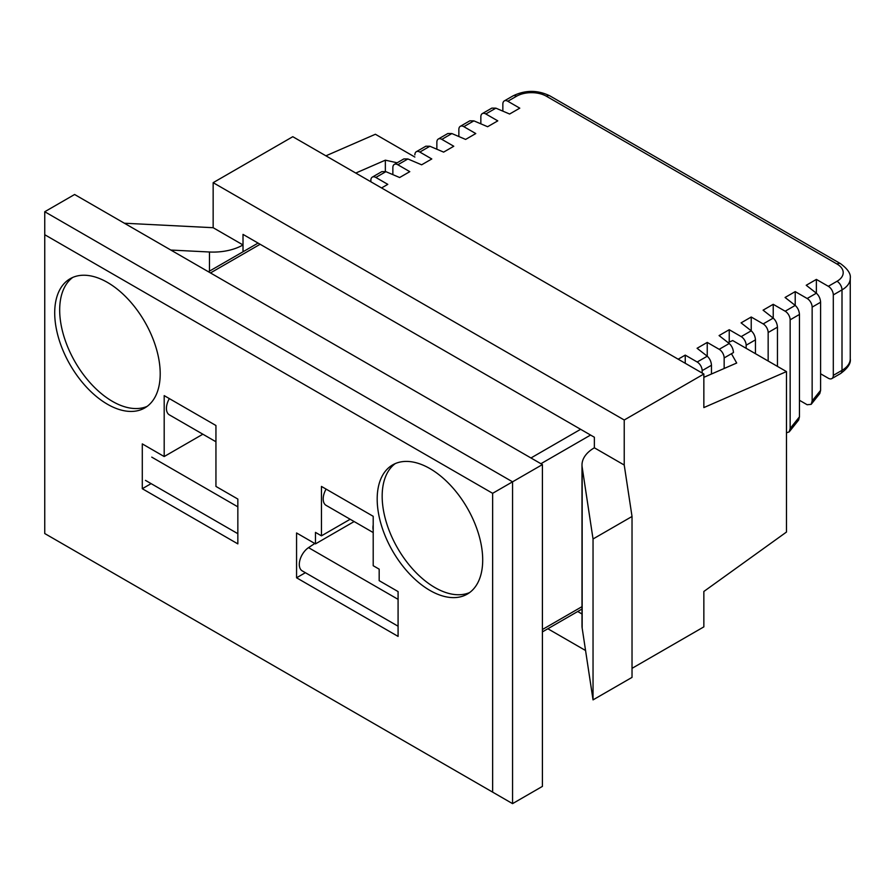 <?xml version="1.0" encoding="UTF-8"?>
<svg xmlns="http://www.w3.org/2000/svg" width="895" height="895" viewBox="0 0 895 895"><rect width="100%" height="100%" fill="white"/><g stroke="black" fill="none" stroke-linecap="round" stroke-linejoin="round"><path stroke-width="1.34" d="M820.603 373.786L828.322 378.238A7.037 4.061 -120 0 0 831.835 378.596A7.037 4.061 -120 0 0 833.301 375.374L842.005 370.34A28.148 16.255 0 0 0 850.25 358.85C851.044 363.314 847.811 368.214 840.55 373.562A7.037 4.061 -120 0 0 842.005 370.34L842.005 289.89L833.301 294.914L833.301 375.374M833.301 294.914A7.037 4.061 -120 0 0 828.322 286.299L816.374 279.408L816.374 293.191C818.925 295.551 820.335 298.572 820.603 302.242L812.145 307.13L812.145 400.949L811.183 404.327L807.167 404.741L799.459 400.289M828.322 286.299L837.026 281.276A21.111 12.194 0 0 0 837.026 264.036L546.397 96.235A21.111 12.194 0 0 0 516.538 96.235L507.823 101.258L519.771 108.161L509.613 114.023L495.886 108.161L485.828 113.967L497.777 120.859L487.618 126.721L473.88 120.859L463.834 126.665L475.771 133.556L465.624 139.419L451.885 133.556L441.839 139.363L453.776 146.254L443.629 152.116L429.891 146.254L419.833 152.06L431.782 158.963L421.634 164.814L407.896 158.963L397.839 164.758L409.787 171.661L399.629 177.523L385.902 171.661L375.844 177.456L387.792 184.359L381.561 187.95M507.823 101.258A7.037 4.061 -120 0 0 504.31 100.911A7.037 4.061 -120 0 0 502.845 104.133L502.845 111.137M485.828 113.967A7.037 4.061 -120 0 0 482.304 113.609L491.836 108.116L495.886 108.161M482.304 113.609A7.037 4.061 -120 0 0 480.85 116.831L480.85 123.834M463.834 126.665A7.037 4.061 -120 0 0 460.31 126.318L469.841 120.814L473.88 120.859M460.31 126.318A7.037 4.061 -120 0 0 458.855 129.54L458.855 136.532M441.839 139.363A7.037 4.061 -120 0 0 438.315 139.016L447.836 133.512L451.885 133.556M438.315 139.016A7.037 4.061 -120 0 0 436.861 142.238L436.861 149.23M419.833 152.06A7.037 4.061 -120 0 0 416.32 151.714L425.841 146.209L429.891 146.254M416.32 151.714A7.037 4.061 -120 0 0 414.866 154.936M397.839 164.758A7.037 4.061 -120 0 0 394.326 164.411L403.846 158.918L407.896 158.963M394.326 164.411A7.037 4.061 -120 0 0 392.86 167.633L392.86 174.626M375.844 177.456A7.037 4.061 -120 0 0 372.32 177.109L381.852 171.616L385.902 171.661M372.32 177.109A7.037 4.061 -120 0 0 370.866 180.331L370.866 181.774M719.177 349.307L729.235 343.501C731.786 345.862 733.195 348.882 733.464 352.552L724.156 357.933A7.037 4.061 -120 0 0 719.177 349.307L707.24 342.416L707.24 356.21C709.791 358.559 711.201 361.58 711.469 365.261L702.161 370.631A7.037 4.061 -120 0 0 697.183 362.005L685.246 355.114L685.246 363.281M685.246 355.114L678.164 359.197M702.161 370.631L702.161 373.047M711.469 365.261L711.469 374.02M697.183 362.005L707.24 356.21L697.082 348.278L707.24 342.416M724.156 357.933L724.156 368.494M729.235 343.501L719.077 335.58L729.235 329.718L729.235 342.08M812.145 307.13A7.037 4.061 -120 0 0 807.167 298.505L795.219 291.613L795.219 305.408C797.781 307.768 799.19 310.778 799.459 314.458L790.151 319.828A7.037 4.061 -120 0 0 785.172 311.214L773.224 304.311L773.224 318.105C775.775 320.466 777.184 323.475 777.453 327.156L768.156 332.526A7.037 4.061 -120 0 0 763.178 323.912L751.229 317.009L751.229 330.803C753.78 333.164 755.19 336.184 755.458 339.854L746.15 345.224L746.15 348.323M746.15 345.224A7.037 4.061 -120 0 0 741.183 336.609L729.235 329.718M755.458 339.854L755.458 353.693M741.183 336.609L751.229 330.803L741.082 322.871L751.229 317.009M768.156 332.526L768.156 361.021M777.453 327.156L777.453 366.391M763.178 323.912L773.224 318.105L763.077 310.173L773.224 304.311M790.151 319.828L790.151 428.504L799.459 416.846L798.642 420.046L789.189 431.882L790.151 428.504M786.47 432.811L789.189 431.882M799.459 314.458L799.459 416.846M785.172 311.214L795.219 305.408L785.072 297.476L795.219 291.613M820.603 302.242L820.603 390.354L819.786 393.554L811.183 404.327M807.167 298.505L816.374 293.191L806.227 285.27L816.374 279.408M492.642 493.313L44.75 234.725L44.75 533.543L492.642 792.131L492.642 493.313L512.555 481.823L44.75 211.735L74.609 194.495L542.415 464.583L512.555 481.823L512.555 803.632L542.415 786.392L542.415 464.583M142.294 443.898L142.294 488.715L237.846 543.88L237.846 499.063L215.941 486.421L215.941 425.505L164.188 395.624L164.188 456.539L142.294 443.898M296.569 577.79L398.085 636.401L398.085 591.584L379.178 580.665L379.178 569.164L373.204 565.718L373.204 516.303L321.45 486.421L321.45 535.836L315.476 532.391L315.476 543.88L296.569 532.961L296.569 577.79L305.385 572.699M107.456 404.249A74.598 43.072 -120 0 0 144.755 407.941A74.598 43.072 -120 0 0 144.755 321.797A74.598 43.072 -120 0 0 70.157 278.725A74.598 43.072 -120 0 0 58.723 338.5A74.598 43.072 -120 0 0 107.456 404.249M429.936 590.431A74.598 43.072 -120 0 0 467.246 594.123A74.598 43.072 -120 0 0 467.246 507.98A74.598 43.072 -120 0 0 392.636 464.908A74.598 43.072 -120 0 0 381.203 524.694A74.598 43.072 -120 0 0 429.936 590.431M44.75 211.735L44.75 234.725M492.642 792.131L512.555 803.632M395.21 463.621A74.598 43.072 -120 0 0 386.886 524.09A74.598 43.072 -120 0 0 434.914 587.556A74.598 43.072 -120 0 0 469.651 592.546M72.73 277.428A74.598 43.072 -120 0 0 64.395 337.896A74.598 43.072 -120 0 0 112.434 401.374A74.598 43.072 -120 0 0 147.16 406.364M354.151 521.55L315.476 543.88M350.169 519.257L321.45 535.836M151.11 483.624L142.294 488.715M202.863 434.209L164.188 456.539M326.104 489.106A14.074 8.122 120 0 0 326.104 505.362L373.204 532.559M373.204 524.951A14.074 8.122 120 0 0 373.204 530.064M314.794 543.489L308.529 547.639A14.074 8.122 120 0 0 299.926 560.069A14.074 8.122 120 0 0 302.219 570.876L398.085 626.22M169.345 398.599A14.074 8.122 120 0 0 169.345 414.855L215.941 441.761M170.822 250.052L209.475 251.998A42.233 24.378 0 0 0 243.015 244.95L213.155 227.71L213.155 182.669L624.229 420.001L624.229 465.042L594.369 447.802A42.233 24.378 0 0 0 581.996 465.042A42.233 24.378 0 0 0 582.164 467.168L593.038 538.98L632.027 516.482L632.027 677.381L593.038 699.879L593.038 538.98M243.015 251.763L243.015 234.389L594.369 437.241L594.369 447.802M585.565 650.52L547.852 628.749M581.996 613.981L577.711 611.509M213.155 182.669L292.788 136.7L703.85 374.02L703.85 407.583L786.47 371.593L786.47 532.055L703.85 591.472L703.85 626.869L632.027 668.341M624.229 420.001L703.85 374.02M414.866 157.05L375.397 134.261L325.914 155.819M731.45 353.715L736.697 363.023L703.85 377.332M355.774 173.059L385.353 160.171L385.353 171.448M786.47 371.593L732.714 340.559L728.06 342.595M385.353 160.171L397.134 162.789M632.027 516.482L624.229 465.042M581.996 465.042L581.996 625.941A42.233 24.378 0 0 0 582.164 628.066L593.038 699.879M213.155 227.71L124.371 223.224M590.577 435.048L540.916 463.722M542.415 629.509L581.996 606.653M812.145 400.949L820.603 390.354M850.25 358.85L850.25 278.401A28.148 16.255 180 0 1 842.005 289.89A7.037 4.061 60 0 0 837.026 281.276M260.132 244.268L210.47 272.941M530.97 457.971L580.631 429.298M837.026 264.036A7.037 4.061 -60 0 1 840.55 263.678C847.811 269.026 851.044 273.937 850.25 278.401M546.397 96.235A7.037 4.061 -60 0 1 549.91 95.888L840.55 263.678M516.538 96.235A7.037 4.061 -120 0 0 513.014 95.888C525.309 89.903 537.615 89.903 549.91 95.888M398.085 599.348L308.529 547.639M237.846 506.839L151.758 457.132M582.164 467.168L582.164 628.066M209.475 251.998L209.475 271.129M504.31 100.911L513.014 95.888M831.835 378.596L840.55 373.562M208.412 271.744L258.073 243.082M542.415 631.892L581.996 609.036M237.846 533.7L145.46 480.369"/></g></svg>

